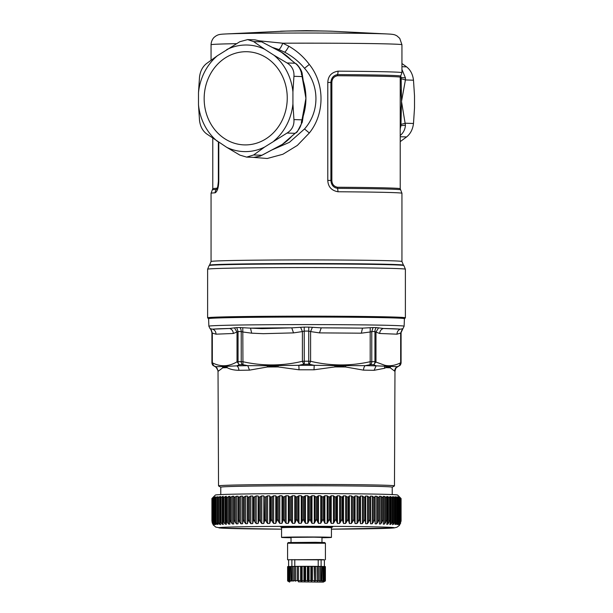 <?xml version="1.0" encoding="UTF-8"?>
<svg xmlns="http://www.w3.org/2000/svg" width="613" height="613" viewBox="0 0 613 613"><rect width="100%" height="100%" fill="white"/><g stroke="black" fill="none" stroke-linecap="round" stroke-linejoin="round"><path stroke-width="0.92" d="M208.604 318.752A98.026 1.624 0 0 1 208.489 318.699A98.026 1.624 0 0 1 309.404 317.044A98.026 1.624 0 0 1 404.511 318.699A98.026 1.624 0 0 1 404.396 318.752M208.604 318.676A97.896 1.624 0 0 1 259.567 317.25A97.896 1.624 0 0 1 404.396 318.676L404.136 326.208A97.636 1.617 -0 0 0 259.69 324.79A97.636 1.617 -0 0 0 208.864 326.208L208.604 318.676M208.489 318.699L207.631 317.841A98.885 1.64 0 0 1 207.615 317.81A98.885 1.64 0 0 1 309.427 316.17A98.885 1.64 0 0 1 405.385 317.81A98.885 1.64 0 0 1 405.369 317.841L404.511 318.699M252.449 157.303L267.245 158.499L282.861 154.269L297.351 145.419L309.327 132.983C324.905 113.78 324.905 83.682 309.327 64.434C303.665 56.879 296.838 50.81 288.838 46.22L282.777 43.209C281.306 46.864 279.98 48.956 278.785 49.5L272.149 47.324M337.472 187.249A93.728 1.555 0 0 1 400.228 188.712L400.649 189.831A94.157 1.563 0 0 0 337.61 188.375C333.495 187.662 331.258 185.011 330.897 180.437L331.855 180.452C332.001 184.176 333.87 186.444 337.472 187.249L338.039 191.769C331.526 190.589 328.108 186.804 327.786 180.398L327.786 82.441C328.108 76.035 331.518 72.28 338.039 71.169A95.444 1.586 0 0 1 401.944 72.663L401.944 44.741A95.444 1.586 0 0 0 309.327 43.163A95.444 1.586 180 0 0 282.777 43.209L259.889 40.887M309.327 132.983L304.508 128.975C319.741 111.995 319.741 85.36 304.508 68.304C298.975 61.614 292.347 56.235 284.624 52.174L278.785 49.5M304.508 128.975L289.405 142.339L271.122 150.315M278.026 50.35L282.309 52.672L295.106 63.223L287.045 62.955L273.98 55.231A53.316 47.515 91.9 0 1 292.922 91.866L293.941 76.303C294.301 70.48 292.003 66.035 287.045 62.955M281.229 52.059L296.462 64.319C299.221 66.924 300.983 70.334 301.757 74.556L305.918 98.333L302.01 119.849L293.941 119.589C294.301 125.45 292.003 129.933 287.045 133.052L264.647 147.036L253.629 154.974L246.625 157.112L239.829 155.089L226.764 147.358L206.412 133.726C202.528 130.692 200.229 126.24 199.509 120.386L198.489 104.754L198.489 92.663A53.316 47.515 91.9 0 1 217.431 55.706L206.412 63.637C202.528 66.786 200.229 71.277 199.509 77.1L198.489 92.663M226.764 49.584A53.316 47.515 91.9 0 1 264.647 49.262L253.629 41.6L247.637 39.6L239.829 41.715L217.431 55.706M264.647 49.262L273.98 55.231M278.064 50.373L259.943 40.979L254.993 39.845L247.637 39.6M254.993 39.845L259.943 40.979M301.757 121.857C300.983 126.071 299.221 129.512 296.462 132.178L297.29 131.78L302.255 122.232L302.531 120.516L302.01 119.849L301.289 122.393M291.275 136.799A52.971 47.209 91.9 0 1 282.309 144.4L296.462 132.178M259.943 156.131L253.966 157.349L260.211 156.131L261.69 155.235L253.629 154.974M265.621 139.036A46.603 41.538 -88.1 0 0 282.164 75.66A46.603 41.538 -88.1 0 0 225.791 57.584A46.603 41.538 -88.1 0 0 209.248 120.96A46.603 41.538 -88.1 0 0 265.621 139.036M293.941 76.303L302.01 76.564L302.531 75.981L302.255 74.257C302.102 71.69 300.424 68.51 297.236 64.717L296.462 64.319M301.289 74.188L301.757 74.556M302.531 75.981L305.918 98.333L302.531 120.516M261.92 155.288L282.309 144.4L260.211 156.131M292.922 91.866L292.922 103.957A53.316 47.515 91.9 0 1 273.98 140.913M292.922 103.957L293.941 119.589M212.772 138.239L212.772 188.712A93.728 1.555 0 0 1 216.78 188.268L217.561 187.448M217.431 141.388A53.316 47.515 91.9 0 1 198.489 104.754M327.786 180.398L330.897 180.437L330.897 82.471L331.855 82.487C332.001 78.755 333.87 76.51 337.472 75.744A1.716 0.567 90.3 0 1 337.61 74.602A5.157 1.701 -89.7 0 0 338.039 71.169M264.647 147.036A53.316 47.515 91.9 0 1 226.764 147.358M216.78 188.268A1.716 1.647 -93.1 0 1 216.366 189.402L216.964 189.011M218.366 141.986L218.366 181.356C217.876 186.398 217.408 188.957 216.956 189.026L216.987 188.98M327.786 82.441L330.897 82.471C331.258 77.897 333.495 75.276 337.61 74.602A94.157 1.563 180 0 1 400.649 76.096L401.944 72.663M218.665 181.387L218.78 181.318C218.534 187.724 217.316 191.555 215.132 192.804A5.157 4.935 -93.1 0 1 216.366 189.402A94.157 1.563 0 0 0 212.351 189.831L212.772 188.712M400.228 128.853L400.933 125.642L405.446 125.236L401.507 101.451L401.163 78.732L405.423 79.935L405.446 77.935L401.944 69.399M400.458 76.364A55.545 49.507 91.9 0 1 400.933 77.445L400.749 75.981M405.446 77.935L400.933 77.445L401.163 78.732M400.228 127.22A55.545 49.507 91.9 0 0 400.933 125.642L401.507 101.451L405.423 79.935L413.491 80.203C412.771 74.349 410.472 69.897 406.588 66.855L401.944 66.71M401.163 124.347L405.423 123.221L413.491 123.489C412.771 129.312 410.472 133.795 406.588 136.944L400.228 136.737M400.151 135.557C403.362 132.906 405.124 129.466 405.446 125.236M401.944 63.537L406.588 66.855M413.491 80.203L414.511 95.835L414.511 107.926L413.491 123.489M400.228 141.626L406.588 136.944M210.512 328.806L212.328 333.066L216.014 334.177C215.929 331.641 214.78 329.97 212.565 329.166L229.653 328.484A95.084 1.578 180 0 0 212.565 329.166L210.113 328.675A96.417 1.601 180 0 0 210.106 328.744A96.417 1.601 180 0 0 210.113 328.752L208.864 326.208M216.014 334.177L233.338 333.48C233.132 330.951 231.906 329.281 229.653 328.484L234.465 327.848L237.016 332.077L237.016 361.8L238.051 361.708A3.44 2.49 89 0 0 239.292 364.704L237.016 361.8C228.795 366.704 220.565 367.034 212.328 362.789L211.937 362.75A94.586 1.571 180 0 0 211.914 362.789L211.914 332.652A94.586 1.571 180 0 1 211.937 332.621A5.157 5.157 55 0 0 210.113 328.675M242.794 327.71L242.809 331.985L251.69 333.181L250.502 328.131L261.943 328.637L291.757 327.855A95.084 1.578 -0 0 0 260.916 328.024A95.084 1.578 180 0 0 250.502 328.131L239.959 327.557A96.417 1.601 180 0 0 236.725 327.61L234.465 327.848M236.725 327.61L238.051 331.572L233.338 333.48M308.783 327.12L308.745 331.089L310.592 331.572L312.385 327.311L308.783 327.12A96.417 1.601 180 0 0 304.217 327.12L304.255 361.218L302.408 361.295C282.547 366.007 262.678 366.145 242.809 361.701L241.223 361.655A3.44 2.375 89.1 0 0 242.411 364.651L242.947 364.712L242.809 331.985L241.223 331.518L241.223 361.655A94.586 1.571 180 0 0 238.051 361.708L238.051 331.572A94.586 1.571 180 0 1 241.223 331.518A5.157 3.563 89.1 0 0 239.959 327.557M291.757 327.855L293.527 332.89L302.408 331.572L300.615 327.311L291.757 327.855M308.699 364.229L309.327 364.298L310.592 361.295L308.745 361.218L308.745 331.089A94.586 1.571 180 0 0 304.255 331.089L302.408 331.572L302.408 361.295L303.673 364.298L304.301 364.229L304.255 361.218A94.586 1.571 180 0 1 308.745 361.218L308.699 364.229A92.87 1.54 180 0 0 304.301 364.229M304.217 327.12L300.615 327.311M312.385 327.311L321.243 327.855L319.473 332.89L361.31 333.181L370.191 331.985L370.206 327.71L362.498 328.131L361.31 333.181M321.243 327.855L362.498 328.131A95.084 1.578 -0 0 0 321.243 327.855M376.275 327.61A5.157 3.732 91 0 0 374.949 331.572L375.984 332.077L378.535 327.848L376.275 327.61A96.417 1.601 180 0 0 373.041 327.557L371.777 331.518L370.191 331.985L370.191 361.701L371.777 361.655A3.44 2.375 90.9 0 1 370.589 364.651L370.053 364.712L370.191 361.701C350.329 366.145 330.468 366.007 310.592 361.295L310.592 331.572L319.473 332.89M373.041 327.557L370.206 327.71M378.535 327.848L383.347 328.484C381.094 329.281 379.868 330.951 379.662 333.48L396.986 334.177L400.672 333.066L400.672 362.789L401.063 362.827M402.887 328.675A96.417 1.601 -0 0 1 402.894 328.744C402.549 328.407 401.944 329.717 401.086 332.652A94.586 1.571 180 0 0 401.063 332.621L402.887 328.675L400.435 329.166A95.084 1.578 -0 0 0 383.347 328.484L400.435 329.166C398.22 329.97 397.071 331.641 396.986 334.177M402.488 328.806L400.672 333.066L401.063 332.621L401.063 362.75A3.44 3.44 125 0 1 399.339 365.731L400.672 362.789C395.094 365.532 389.814 366.359 384.818 365.279L374.949 361.708A94.586 1.571 180 0 0 371.777 361.655L371.777 331.518A94.586 1.571 180 0 1 374.949 331.572L374.949 361.708A3.44 2.49 91 0 1 373.708 364.704A92.87 1.54 180 0 0 370.589 364.651M213.661 365.731L212.328 362.789L212.328 333.066L211.937 332.621L211.937 362.75A3.44 3.44 55 0 0 213.661 365.731A92.87 1.54 180 0 0 213.661 365.808L213.791 365.877M373.708 364.704L375.984 361.8L375.984 332.077L379.662 333.48M242.947 364.712L247.805 365.662L267.168 365.693L267.444 366.98C270.846 365.907 274.363 365.884 277.973 366.934A88.479 1.464 180 0 0 267.437 366.98L249.468 370.145A88.471 1.464 180 0 0 238.871 370.313A5.157 3.946 88.9 0 0 236.894 365.846L238.94 364.781M213.791 365.785L215.776 366.689L222.504 366.543L222.741 367.823C223.967 366.72 225.423 366.666 227.101 367.67M249.468 370.145L247.805 365.662A91.046 1.51 -0 0 0 236.894 365.846L222.504 366.543M227.048 366.359L227.109 367.654A88.479 1.464 180 0 0 222.741 367.823L218.351 371.141A88.471 1.464 180 0 0 218.029 371.263C216.803 366.375 216.274 367.861 215.492 366.858A91.046 1.51 -0 0 1 215.776 366.689L218.351 371.141M374.06 364.781L376.106 365.846L397.224 366.689A91.046 1.51 -0 0 1 397.508 366.858C396.726 367.861 396.197 366.375 394.971 371.263A88.471 1.464 180 0 0 394.649 371.141A5.157 5.142 101 0 1 397.224 366.689L399.209 365.785M390.496 366.543L390.259 367.823C389.025 366.72 387.569 366.666 385.899 367.67M385.96 366.359L385.891 367.654L384.451 368.306L374.129 370.313A88.471 1.464 180 0 0 363.532 370.145A5.157 3.326 90.8 0 1 365.195 365.662L370.053 364.712M309.327 364.298L314.216 365.31L334.874 365.616L335.02 366.911L313.994 369.8A88.471 1.464 180 0 0 299.006 369.8A5.157 0.437 89.9 0 0 298.784 365.317L303.673 364.298M374.129 370.313L376.106 365.846A91.046 1.51 -0 0 0 365.195 365.662L334.874 365.616M345.824 365.693L345.556 366.98C342.131 365.907 338.621 365.884 335.027 366.934M313.994 369.8L314.216 365.31A91.046 1.51 -0 0 0 298.784 365.317L267.168 365.693M278.126 365.616L277.98 366.911L299.006 369.8M238.871 370.313C234.051 370.221 230.128 369.332 227.109 367.654M392.228 494.584L392.228 487.182A85.728 1.425 180 0 0 381.738 486.5A85.728 1.425 180 0 0 285.29 485.81A85.728 1.425 180 0 0 220.772 487.182L220.772 494.584M394.649 371.141L390.259 367.823A88.479 1.464 180 0 0 385.891 367.654M363.532 370.145L345.563 366.98M220.772 487.205L218.565 485.933A87.965 1.456 -0 0 1 218.534 485.894A87.965 1.456 -0 0 1 264.326 484.615A87.965 1.456 -0 0 1 383.7 485.19A87.965 1.456 -0 0 1 394.465 485.894A87.965 1.456 -0 0 1 394.435 485.933L392.228 487.205M291.022 542.398L291.022 537.394L313.917 537.172L321.978 537.394L321.978 542.398M291.022 537.724A24.934 0.414 -0 0 1 281.566 537.394A24.934 0.414 -0 0 1 318.454 537.034A24.934 0.414 -0 0 1 331.434 537.394A24.934 0.414 -0 0 1 321.978 537.724M211.914 498.53L211.914 520.881A94.586 1.571 180 0 0 211.914 520.889L211.914 498.53L215.362 495.066A91.145 1.51 -0 0 1 350.199 493.764A91.145 1.51 -0 0 1 397.638 495.066L400.243 497.679M213.232 497.25L212.374 498.147M213.27 497.212L212.565 497.948M214.45 497.442L214.45 496.99L212.857 498.315A94.586 1.571 180 0 0 212.834 498.315L212.834 520.667L213.814 524.659L212.696 523.203L212.152 520.774A94.586 1.571 180 0 0 212.144 520.774L212.152 498.423A94.586 1.571 180 0 0 212.144 498.423L213.615 497.097L213.163 497.84M214.811 496.997L214.221 497.733M215.738 497.61L215.738 496.882L214.006 498.208A94.586 1.571 180 0 0 213.983 498.208L213.945 521.28M216.251 496.89L215.73 497.626M220.557 496.354L217.669 497.994A94.586 1.571 180 0 0 217.615 497.994L217.515 521.54L218.136 524.337L217.462 524.437L217.462 496.775L218.136 496.783L215.615 498.101A94.586 1.571 180 0 0 215.577 498.101L215.508 521.41L216.251 524.444L215.738 524.544L216.251 524.444M218.136 496.783L217.676 497.526M220.442 496.683L220.059 497.419M223.255 496.3L220.151 497.894A94.586 1.571 180 0 0 220.09 497.894L219.944 521.671L220.557 524.697M223.178 496.584L222.856 497.319M226.358 496.262L223.048 497.794A94.586 1.571 180 0 0 222.986 497.794L222.78 521.801L223.255 524.536M226.312 496.492L226.067 497.227M229.86 496.231L226.358 497.702A94.586 1.571 180 0 0 226.289 497.702L226.358 524.368M229.837 496.4L229.975 497.61L229.668 497.135M233.745 496.216L232.358 496.3L230.059 497.61A94.586 1.571 180 0 0 229.975 497.61L229.86 524.192M233.745 496.315L234.043 497.526L233.645 497.051M379.447 497.151L379.447 522.353L379.049 519.878L379.049 497.526L379.447 497.097L379.049 497.526A94.586 1.571 180 0 0 378.957 497.526L378.957 519.878L376.711 523.816L376.711 496.262L375.141 496.193L374.635 497.442A94.586 1.571 180 0 0 374.543 497.442L374.543 519.793L372.252 523.74L372.252 496.185L370.566 496.116L369.892 497.365A94.586 1.571 180 0 0 369.792 497.365L369.792 519.724L367.471 523.671L367.471 496.109L365.677 496.04L364.842 497.296A94.586 1.571 180 0 0 364.735 497.296L364.735 519.648L362.39 523.602L362.39 496.047L360.505 495.978L359.509 497.235A94.586 1.571 180 0 0 359.394 497.235L359.394 519.586L357.042 523.54L357.042 495.986L355.065 495.917L353.916 497.174A94.586 1.571 180 0 0 353.793 497.174L353.793 519.525L351.441 523.479L351.441 495.925L349.395 495.863L348.092 497.128A94.586 1.571 180 0 0 347.962 497.12L347.962 519.479L345.625 523.433L345.625 495.879L343.51 495.817L342.062 497.082A94.586 1.571 180 0 0 341.931 497.082L341.931 519.433L339.617 523.395L339.617 495.84L337.441 495.779L335.863 497.043A94.586 1.571 180 0 0 335.732 497.043L335.732 519.395L333.449 523.356L333.449 495.802L331.227 495.748L329.518 497.013A94.586 1.571 180 0 0 329.38 497.013L329.38 519.364L327.15 523.326L327.15 495.771L324.898 495.725L323.059 496.99A94.586 1.571 180 0 0 322.928 496.99L322.928 519.341L320.752 523.31L320.752 495.756L318.469 495.702L316.523 496.974A94.586 1.571 180 0 0 316.385 496.974L316.385 519.326L314.285 523.295L314.285 495.741L311.986 495.695L309.94 496.967A94.586 1.571 180 0 0 309.803 496.967L309.803 519.318L307.772 523.287L307.772 495.733L305.473 495.695L303.335 496.967A94.586 1.571 180 0 0 303.197 496.967L303.197 519.318L301.259 523.295L301.259 495.741L298.968 495.695L296.753 496.974A94.586 1.571 180 0 0 296.615 496.974L296.615 519.326L294.776 523.303L294.776 495.748L292.501 495.71L290.21 496.99A94.586 1.571 180 0 0 290.072 496.99L290.072 519.341L288.34 523.318L288.34 495.764L286.102 495.733L283.75 497.013A94.586 1.571 180 0 0 283.62 497.013L283.62 519.364L282.003 523.349L282.003 495.787L279.804 495.756L277.405 497.043A94.586 1.571 180 0 0 277.268 497.043L277.268 519.395L275.781 523.379L275.781 495.825L273.636 495.794L271.199 497.074A94.586 1.571 180 0 0 271.069 497.082L271.069 519.433L269.705 523.418L269.705 495.863L267.62 495.833L265.161 497.12A94.586 1.571 180 0 0 265.038 497.12L265.038 519.479L263.812 523.464L263.812 495.909L261.797 495.879L259.33 497.174A94.586 1.571 180 0 0 259.207 497.174L259.207 519.525L258.127 523.517L258.127 495.963L256.196 495.94L253.721 497.235A94.586 1.571 180 0 0 253.606 497.235L253.606 519.586L252.671 523.571L252.671 496.017L250.84 496.001L248.38 497.296A94.586 1.571 180 0 0 248.265 497.296L248.265 519.648L247.483 523.64L247.483 496.086L245.752 496.063L243.315 497.365A94.586 1.571 180 0 0 243.208 497.365L243.208 519.724L242.587 523.709L242.587 496.155L240.963 496.139L238.557 497.442A94.586 1.571 180 0 0 238.457 497.442L237.997 496.231L236.488 496.216L234.135 497.526A94.586 1.571 180 0 0 234.043 497.526L233.745 524.008M238.557 497.442L238.557 519.793A94.586 1.571 180 0 0 238.457 519.793L238.457 497.442L237.974 496.967M242.587 496.155L242.641 522.307M243.208 497.365L242.641 496.89M247.483 496.086L247.621 522.23M248.265 497.296L247.621 496.821M252.671 496.017L252.878 522.169M253.606 497.235L252.878 496.752M258.127 495.963L258.402 522.107M259.207 497.174L258.402 496.699M263.812 495.909L264.165 522.054M265.038 497.12L264.165 496.645M269.705 495.863L270.126 496.599L270.126 522.008M271.069 497.082L270.126 496.599M275.781 495.825L276.271 496.561L276.271 521.97M277.268 497.043L276.271 496.561M282.003 495.787L282.562 496.53L282.562 521.939M283.62 497.013L282.562 496.53M288.34 495.764L288.968 496.507L288.968 521.916M290.072 496.99L288.968 496.507M294.776 495.748L295.458 496.484L295.458 521.901M296.615 496.974L295.458 496.484M301.259 495.741L302.002 496.476L302.002 521.893M303.197 496.967L302.002 496.476M307.772 495.733L308.569 496.476L308.569 521.893M309.803 496.967L308.569 496.476M314.285 495.741L315.128 496.484L315.128 521.901M316.385 496.974L315.128 496.484M320.752 495.756L321.641 496.499L321.641 521.908M322.928 496.99L321.641 496.499M327.15 495.771L328.078 496.515L328.078 521.931M329.38 497.013L328.078 496.515M333.449 495.802L334.414 496.545L334.414 521.962M335.732 497.043L334.414 496.545M339.617 495.84L340.613 496.584L340.613 522M341.931 497.082L340.613 496.584M345.625 495.879L346.651 496.63L346.651 522.038M347.962 497.12L346.651 496.63M401.086 521.081L399.415 525.387L396.856 527.264L394.044 527.931L331.434 529.157A87.705 1.456 180 0 0 394.205 527.762A87.705 1.456 180 0 0 306.5 526.306A87.705 1.456 180 0 0 218.795 527.762A87.705 1.456 180 0 0 281.566 529.157L221.822 528.153L215.822 527.111L213.201 524.904L211.998 521.954M379.447 497.097L379.378 496.277L380.826 496.346L383.025 497.61A94.586 1.571 180 0 1 383.102 497.61L383.263 496.361L384.589 496.438L386.711 497.702A94.586 1.571 180 0 1 386.788 497.702L386.78 496.453L390.014 497.794A94.586 1.571 180 0 1 390.083 497.802L389.899 496.545L392.91 497.894A94.586 1.571 180 0 1 392.964 497.894L392.611 496.645L395.385 497.994A94.586 1.571 180 0 1 395.431 498.001L394.902 496.745L397.423 498.101A94.586 1.571 180 0 1 397.462 498.101L396.772 496.852L399.017 498.208A94.586 1.571 180 0 1 399.048 498.208L398.189 496.951L400.166 498.315A94.586 1.571 180 0 0 400.166 498.315L399.17 497.059L400.856 498.423A94.586 1.571 180 0 0 400.856 498.423L399.691 497.166L401.086 498.53L401.086 520.889L399.814 524.644M351.441 495.925L352.49 496.676L352.49 522.092M353.793 497.174L352.49 496.676M357.042 495.986L358.099 496.729L358.099 522.146M359.394 497.235L358.099 496.729M362.39 496.047L363.463 496.798L363.463 522.207M364.735 497.296L363.463 496.798M367.471 496.109L368.551 496.867L368.551 522.276M369.792 497.365L368.551 496.867M372.252 496.185L373.332 496.936L373.332 522.353M374.543 497.442L373.332 496.936M376.711 496.262L377.792 497.02L377.792 522.429M378.957 497.526L377.792 497.02M383.431 497.335L383.102 519.97L383.416 497.181M387.048 497.488L387.018 522.529L387.018 497.273M390.282 497.633L390.282 521.801L390.22 497.365M393.109 497.764L393.109 521.671L393.017 497.465M395.531 497.909L395.531 521.533L395.4 497.564M394.902 496.745L395.653 496.829L395.653 524.383L394.902 524.406L395.653 524.383L396.603 523.004L397.423 520.452L397.423 498.101M397.523 498.047L397.523 521.402L397.339 497.672M396.772 496.852L397.362 496.928L397.362 497.71M399.086 498.177L399.086 521.272L398.841 497.779M398.189 496.951L398.634 497.511M400.166 498.315L400.166 520.667L399.891 497.886M400.266 497.909L400.266 523.318L400.871 521.012L400.871 498.423L400.864 520.782A94.586 1.571 180 0 0 400.856 520.774L400.488 497.994M399.691 497.166L400.58 498.093M400.266 523.318L399.454 524.215M400.205 498.308L400.182 520.667A94.586 1.571 180 0 0 400.166 520.667L399.17 524.72M400.166 520.667L399.5 523.211L398.634 524.59L398.189 524.613L398.634 524.59L398.634 523.663M399.017 498.208L399.017 520.56A94.586 1.571 180 0 1 399.048 520.56L398.189 524.613M399.017 520.56L397.362 524.483L396.772 524.513L397.362 524.483L397.362 522.828M397.523 521.402L396.772 524.513M395.531 521.533L394.902 524.406M395.385 497.994L395.385 520.353L394.496 522.897L392.519 524.705M393.109 521.671L392.611 524.307M392.91 497.894L392.91 520.245L391.952 522.797L390.941 524.176L389.837 524.544M390.282 521.801L389.899 524.207M390.014 497.794L390.014 520.153L387.96 524.084L386.749 524.376M387.018 522.529L386.78 524.115M386.711 497.702L386.711 520.054L384.589 523.992L383.255 524.199M383.416 522.437L383.263 524.023M383.025 497.61L383.025 519.962L380.826 523.9L379.378 524.015M379.447 522.353L379.378 523.939M376.711 523.816L375.141 523.854L375.118 497.013M374.635 497.442L374.635 519.801L375.118 522.268M372.252 523.74L370.566 523.778L370.451 522.192L370.451 496.936M369.892 497.365L369.892 519.724L370.451 522.192M367.471 523.671L365.677 523.709L365.478 522.123L365.478 496.867M364.842 497.296L364.842 519.655L365.478 522.123M362.39 523.602L360.505 523.64L360.222 522.054L360.222 496.798M359.509 497.235L359.509 519.586L360.222 522.054M357.042 523.54L355.065 523.579L354.697 521.992L354.697 496.737M353.916 497.174L353.916 519.533L354.697 521.992M351.441 523.479L349.395 523.525L348.935 521.947L348.935 496.691M348.092 497.128L348.092 519.479L348.935 521.947M345.625 523.433L343.51 523.479L342.974 521.901L342.974 496.645M342.062 497.082L342.062 519.433L342.974 521.901M339.617 523.395L337.441 523.441L336.828 521.862L336.828 496.607M335.863 497.043L335.863 519.395L336.828 521.862M333.449 523.356L331.227 523.41L330.537 521.824L330.537 496.576M329.518 497.013L329.518 519.364L330.537 521.824M327.15 523.326L324.898 523.387L324.131 521.801L324.131 496.545M323.059 496.99L323.059 519.341L324.131 521.801M320.752 523.31L318.469 523.364L317.641 521.786L317.641 496.53M316.523 496.974L316.523 519.326L317.641 521.786M314.285 523.295L311.986 523.356L311.09 521.778L311.09 496.522M309.94 496.967L309.94 519.318L311.09 521.778M307.772 523.287L305.473 523.356L304.523 521.778L304.523 496.522M303.335 496.967L303.335 519.318L304.523 521.778M301.259 523.295L298.968 523.356L297.964 521.786L297.964 496.53M296.753 496.974L296.753 519.326L297.964 521.786M294.776 523.303L292.501 523.372L291.443 521.793L291.443 496.538M290.21 496.99L290.21 519.341L291.443 521.793M288.34 523.318L286.102 523.395L284.999 521.816L284.999 496.561M283.75 497.013L283.75 519.364L284.999 521.816M282.003 523.349L279.804 523.418L278.654 521.847L278.654 496.591M277.405 497.043L277.405 519.395L278.654 521.847M275.781 523.379L273.636 523.456L272.456 521.885L272.456 496.63M271.199 497.074L271.199 519.433L272.456 521.885M269.705 523.418L267.62 523.494L266.41 521.924L266.41 496.668M265.161 497.12L265.161 519.479L266.41 521.924M263.812 523.464L261.797 523.54L260.571 521.977L260.571 496.722M259.33 497.174L259.33 519.525L260.571 521.977M258.127 523.517L256.196 523.602L254.947 522.031L254.947 496.775M253.721 497.235L253.721 519.586L254.947 522.031M252.671 523.571L250.84 523.663L249.583 522.092L249.583 496.837M248.38 497.296L248.38 519.648L249.583 522.092M247.483 523.64L245.752 523.724L244.487 522.161L244.487 496.905M243.315 497.365L243.315 519.717L244.487 522.161M242.587 523.709L240.963 523.801L239.698 522.238L239.698 496.982M238.557 519.793L239.698 522.238M238.457 519.793L237.997 523.816M237.974 496.99L237.974 522.383M237.997 523.786L236.488 523.877L235.239 522.314L235.239 497.059M234.135 497.526L234.135 519.878L235.239 522.314M233.637 497.151L233.645 522.46M233.745 523.87L232.358 523.962L231.116 522.399L231.116 497.143M230.059 497.61L230.059 519.962L231.116 522.399M229.653 522.061L229.668 522.552M229.837 523.954L228.588 524.054L227.369 522.491L227.369 497.235M226.358 497.702L226.358 520.054L227.369 522.491M226.021 521.931L226.067 522.644M226.312 524.046L225.201 524.146L224.006 522.582L224.006 497.327M223.048 497.794L223.048 520.146L224.006 522.582M223.178 524.138L222.205 524.238L221.04 522.682L221.04 497.427M220.151 497.894L220.151 520.245L221.04 522.682M220.442 524.238L219.623 524.337L218.496 522.782L218.496 497.526M217.669 497.994L217.669 520.345L218.496 522.782M218.136 524.337L217.462 524.437L216.381 522.889L216.381 497.633M215.615 498.101L215.615 520.452L216.381 522.889M214.006 498.208L214.006 520.56L215.738 524.544L215.738 523.073M214.006 520.56A94.586 1.571 180 0 0 213.983 520.56L214.811 524.552M212.857 498.315L212.857 520.667L213.47 523.096L214.45 524.651L214.45 523.793M212.857 520.667A94.586 1.571 180 0 0 212.834 520.667L212.818 498.3M212.144 520.774L213.27 524.766M211.914 520.881A94.586 1.571 180 0 0 211.914 520.889L213.232 524.705M399.691 524.828L400.864 520.782M287.589 543.241L325.411 543.241L324.729 542.551L315.672 542.298L288.271 542.551L287.581 543.241L287.581 559.753L288.616 559.853M324.384 559.853L287.581 559.753M324.384 566.527L324.384 559.753L321.112 559.577L288.616 559.753L288.616 566.527M321.112 559.577L321.112 566.427M318.208 566.389L318.208 559.577M291.888 559.577L291.888 566.427M294.792 566.389L294.792 559.577M289.183 566.527L287.604 566.619L287.604 580.925L288.439 581.408L287.604 580.925M290.876 566.473L289.183 566.504L289.183 580.787L289.665 581.3L288.079 580.84L288.754 581.354L287.604 580.902L288.439 581.408M294.439 566.389L294.439 580.672L295.619 581.17L295.619 566.389L290.876 566.45L291.144 581.254L289.183 580.787M295.619 566.389L295.619 581.17M297.32 566.358L297.32 580.641L298.454 581.139L298.454 566.358L295.78 566.374M298.454 566.358L298.454 581.139M300.516 566.328L300.516 580.618L301.558 581.124L301.558 566.343L298.83 566.343M301.558 566.343L303.918 566.32L303.918 580.603L302.14 580.611L302.14 566.32M303.918 580.603L304.837 581.109L304.837 566.328L303.918 566.32M304.837 566.328L305.596 566.312L305.596 580.603L304.837 581.109M307.404 566.312L307.404 580.603L308.163 581.109L308.163 566.328L305.596 566.312M308.163 566.328L309.082 566.32L309.082 580.603L308.163 581.109M310.86 566.32L310.86 580.611L311.442 581.124L311.442 566.343L309.082 566.32M311.442 566.343L312.484 566.328L312.484 580.618L311.442 581.124M314.17 566.343L314.546 581.139L314.546 566.358L312.484 566.328M314.546 566.358L315.68 566.358L315.68 580.641L314.546 581.139M317.22 566.374L317.381 581.17L317.381 566.389L315.68 566.358M317.381 566.389L318.561 566.389L318.561 580.672L317.381 581.17M322.124 566.473L323.013 566.473L323.013 580.764L321.856 581.254L322.124 566.45L318.561 566.389M323.817 566.527L324.423 566.527L324.423 580.81L323.335 581.3L323.817 580.787L323.817 566.504L323.013 566.473M324.561 581.408L325.396 580.925L324.561 581.408L325.396 580.902L325.396 566.619L324.423 566.527M287.765 566.588L287.765 580.871M288.079 566.558L288.079 580.84M288.577 566.527L288.577 580.81M289.987 566.473L289.987 580.764M291.964 566.427L291.964 580.71L290.876 580.733M293.098 566.404L293.152 581.208L291.964 580.71M294.439 580.672L293.098 580.695M297.32 580.641L295.78 580.657M300.516 580.618L298.83 580.626M301.558 581.124L302.14 580.611M307.404 580.603L305.596 580.603M310.86 580.611L309.082 580.603M314.17 580.626L312.484 580.618M317.22 580.657L315.68 580.641M319.902 566.404L319.902 580.695L318.561 580.672M321.036 566.427L321.036 580.71L319.848 581.208L319.902 580.695M322.124 580.733L321.036 580.71M323.817 580.787L323.013 580.764M324.921 566.558L324.921 580.84L324.423 580.81M325.235 566.588L325.235 580.871L324.246 581.354L324.921 580.84M298.424 581.86L323.35 582.112L298.424 581.86M309.427 267.582A98.885 1.64 0 0 1 405.385 269.222L403.86 265.552A97.375 1.617 180 0 0 309.381 263.958A97.375 1.617 180 0 0 209.14 265.552L207.615 269.222A98.885 1.64 0 0 1 309.427 267.582M403.86 265.552L403.446 265.13A96.954 1.609 180 0 0 309.373 263.552A96.954 1.609 180 0 0 209.554 265.13L209.14 265.552M403.446 265.13L401.944 261.513A95.444 1.586 0 0 0 309.327 259.927A95.444 1.586 180 0 0 211.056 261.513L211.056 193.264A95.444 1.586 0 0 1 215.132 192.804M338.039 191.769A95.444 1.586 0 0 1 401.944 193.264L401.944 261.513M309.327 64.434L304.508 68.304M275.919 49.27A52.971 47.209 91.9 0 1 281.344 52.067A52.971 47.209 91.9 0 1 282.309 52.672A52.971 47.209 91.9 0 1 290.493 59.308M303.159 80.518A52.971 47.209 91.9 0 1 305.918 98.333A52.971 47.209 91.9 0 1 303.106 116.378M287.045 133.052L295.106 133.312L282.309 144.4A52.971 47.209 91.9 0 1 275.007 148.3M253.629 41.6L261.69 41.86L281.206 52.105M286.57 31.056L306.354 30.65L326.43 31.056A25.754 0.429 180 0 0 307.266 30.895A25.754 0.429 180 0 0 286.57 31.056L225.232 33.991C218.427 34.297 218.013 34.903 216.006 35.906L214.427 37.094C214.297 37.087 211.232 39.814 211.056 44.741A95.444 1.586 180 0 1 236.48 43.669M326.43 31.056L332.637 31.248A27.554 0.46 180 0 0 307.32 30.934A27.554 0.46 180 0 0 280.363 31.248M331.855 180.452L331.855 82.487M337.472 75.744A93.728 1.555 0 0 1 400.228 77.215L400.649 76.096M332.637 31.248L387.768 33.991A85.667 1.418 180 0 0 309.036 33.018A85.667 1.418 180 0 0 225.232 33.991M288.838 46.22C287.068 49.546 285.666 51.53 284.624 52.174M218.78 181.318L218.78 142.254M400.228 89.199A52.971 47.209 91.9 0 1 401.507 101.451A52.971 47.209 91.9 0 1 400.228 113.734M251.69 333.181L263.276 333.679L293.527 332.89M401.086 332.652L401.086 362.789A94.586 1.571 180 0 0 401.063 362.75M402.894 328.744A96.417 1.601 -0 0 1 402.887 328.752L404.136 326.208M242.411 364.651A92.87 1.54 180 0 0 239.292 364.704M211.914 362.789C212.45 364.766 212.949 365.716 213.408 365.647A3.44 3.44 -55 0 0 213.661 365.808M401.086 362.789C400.55 364.766 400.051 365.716 399.592 365.647A3.44 3.44 -125 0 1 399.339 365.808M384.451 368.306L384.818 365.279M345.556 366.98A88.479 1.464 180 0 0 335.02 366.911M281.566 537.394L281.566 527.77A24.934 0.414 -0 0 1 318.454 527.402A24.934 0.414 -0 0 1 331.434 527.77L331.434 537.394M320.951 527.433A25.623 0.421 180 0 0 318.783 526.705A25.623 0.421 180 0 0 291.888 526.728A25.623 0.421 180 0 0 281.137 527.142M399.5 497.802L399.5 523.211M398.274 497.695L398.274 523.104M396.603 497.587L396.603 523.004M394.496 497.488L394.496 522.897M393.508 524.276L393.508 496.722M391.952 497.381L391.952 522.797M390.941 524.176L390.941 496.622M389.002 497.289L389.002 522.697M387.96 524.084L387.96 496.53M385.646 497.197L385.646 522.605M384.589 523.992L384.589 496.438M383.416 521.671L383.416 497.419M381.899 497.105L381.899 522.514M380.826 523.9L380.826 496.346M379.447 522.031L379.447 497.204M375.141 496.193L375.141 523.854M370.566 496.116L370.566 523.778M365.677 496.04L365.677 523.709M360.505 495.978L360.505 523.64M355.065 495.917L355.065 523.579M349.395 495.863L349.395 523.525M343.51 495.817L343.51 523.479M337.441 495.779L337.441 523.441M331.227 495.748L331.227 523.41M324.898 495.725L324.898 523.387M318.469 495.702L318.469 523.364M311.986 495.695L311.986 523.356M305.473 495.695L305.473 523.356M298.968 495.695L298.968 523.356M292.501 495.71L292.501 523.372M286.102 495.733L286.102 523.395M279.804 495.756L279.804 523.418M273.636 495.794L273.636 523.456M267.62 495.833L267.62 523.494M261.797 495.879L261.797 523.54M256.196 495.94L256.196 523.602M250.84 496.001L250.84 523.663M245.752 496.063L245.752 523.724M240.963 496.139L240.963 523.801M237.974 497.013L237.974 522.276M236.488 496.216L236.488 523.877M233.645 497.243L233.645 521.916M232.358 496.3L232.358 523.962M229.668 497.442L229.668 521.548M228.588 496.384L228.588 524.054M225.201 496.484L225.201 524.146M222.205 496.576L222.205 524.238M219.623 496.676L219.623 524.337M214.703 522.989L214.703 497.733M213.47 523.096L213.47 497.84M212.696 523.203L212.696 497.948M212.374 523.318L212.374 522.782M400.58 522.958L400.58 523.433M405.385 317.81L405.385 269.222M207.615 317.81L207.615 269.222M209.554 265.13L211.056 261.513M261.897 41.837L260.173 41.002M297.236 64.717L295.91 63.591M295.995 132.921L297.29 131.78M400.228 188.712L400.228 77.215M253.981 157.349L246.625 157.112M211.056 193.264L212.351 189.831M400.649 189.831L401.944 193.264M211.056 60.197L211.056 44.741M387.768 33.991C394.573 34.297 394.987 34.903 396.994 35.906L399.745 38.366L401.944 44.741M210.106 328.744C210.451 328.407 211.056 329.717 211.914 332.652M213.408 365.647L215.492 366.858M399.592 365.647L397.508 366.858M218.534 485.894L218.029 371.263M394.465 485.894L394.971 371.263M281.566 527.77L281.099 527.126M331.901 527.126L331.434 527.77M229.653 497.335L229.653 521.992M226.028 497.48L226.028 521.839M222.787 497.626L222.787 521.701M219.944 497.764L219.944 521.571M217.515 497.902L217.515 521.441M215.508 498.04L215.508 521.326M213.945 498.177L213.945 521.211M325.419 543.241L325.419 559.753M323.35 582.112L325.105 581.101M289.65 582.112L287.895 581.101"/></g></svg>
